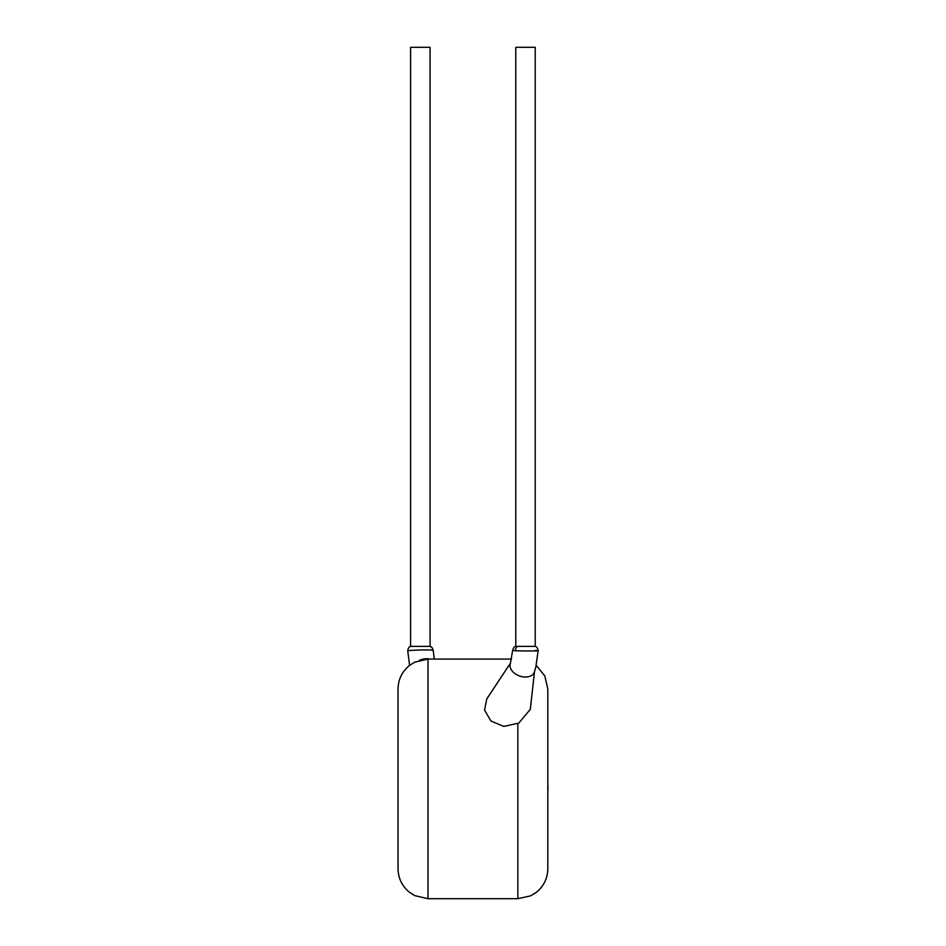 <?xml version="1.0" encoding="UTF-8"?>
<svg xmlns="http://www.w3.org/2000/svg" width="946" height="946" viewBox="0 0 946 946"><rect width="100%" height="100%" fill="white"/><g stroke="black" fill="none" stroke-linecap="round" stroke-linejoin="round"><path stroke-width="1.42" d="M535.211 650.458C546.09 651.037 525.858 651.061 515.783 650.765L512.637 650.446C513.406 647.726 514.447 646.378 515.783 646.39L535.247 646.39L535.247 47.3L515.783 47.3L515.783 646.39M430.075 646.39L410.599 646.39L410.599 47.3L430.075 47.3L430.075 646.39C431.4 646.378 432.44 647.726 433.209 650.446L433.067 650.351C431.589 649.334 406.946 650.399 407.738 650.765L409.606 665.369M512.637 650.446L510.355 663.56A12.736 8.549 19.9 0 0 512.247 671.092A12.736 8.549 19.9 0 0 528.341 676.733A12.736 8.549 19.9 0 0 534.289 672.216L535.838 667.096L538.108 650.765C537.73 648.187 536.772 646.733 535.247 646.39M510.568 662.921L486.776 698.94L484.553 710.079L490.891 720.982L503.804 726.422L518.81 723.063L530.339 709.275L534.525 671.542M429.626 659.066A12.736 8.549 160.1 0 0 423.524 659.043A12.736 8.549 160.1 0 0 419.48 660.296M536.24 665.369L544.813 675.941L547.817 689.019L547.817 868.747C547.604 878.326 543.796 886.166 536.406 892.267L530.611 895.85L517.852 898.7L517.852 723.56M398.041 868.747L398.041 689.019C398.242 679.429 402.05 671.589 409.452 665.499L414.821 662.117L427.994 659.066L427.994 898.7L414.821 895.649L409.452 892.267C402.05 886.166 398.242 878.326 398.041 868.747M547.817 787.297L547.817 765.018M547.959 787.297L547.817 792.63M515.499 650.753A4.494 3.488 -91.5 0 1 517.699 646.39M433.067 650.351A4.494 4.446 -96 0 0 429.886 646.39M433.209 650.446L434.309 659.066M517.852 898.7L427.994 898.7M511.538 659.066L427.994 659.066M407.738 650.765C408.152 648.14 409.11 646.686 410.599 646.39"/></g></svg>
